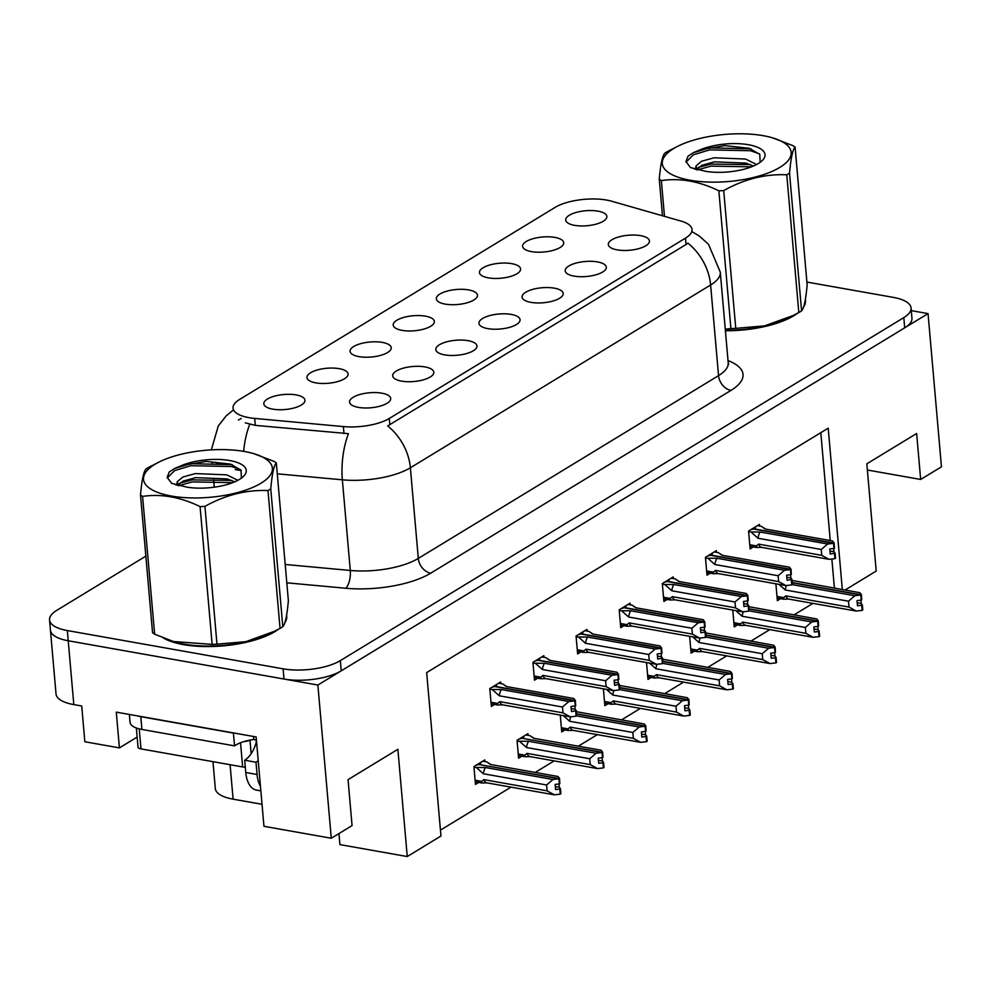 <?xml version="1.0" encoding="UTF-8"?>
<svg xmlns="http://www.w3.org/2000/svg" width="991" height="991" viewBox="0 0 991 991"><rect width="100%" height="100%" fill="white"/><g stroke="black" fill="none" stroke-linecap="round" stroke-linejoin="round"><path stroke-width="1.49" d="M272.711 409.134A20.65 7.532 -5 0 0 304.534 402.036A20.65 7.532 -5 0 0 296.074 394.913A20.65 7.532 -5 0 0 272.463 396.772A20.65 7.532 -5 0 0 264.56 405.542A20.65 7.532 -5 0 0 272.711 409.134M444.699 354.877A20.65 7.532 -5 0 0 476.522 347.791A20.65 7.532 -5 0 0 468.049 340.656A20.65 7.532 -5 0 0 444.439 342.514A20.65 7.532 -5 0 0 436.535 351.285A20.65 7.532 -5 0 0 444.699 354.877M401.566 381.126A20.65 7.532 -5 0 0 433.389 374.041A20.65 7.532 -5 0 0 424.928 366.918A20.65 7.532 -5 0 0 401.318 368.763A20.65 7.532 -5 0 0 393.415 377.534A20.65 7.532 -5 0 0 401.566 381.126M574.074 276.117A20.65 7.532 -5 0 0 605.897 269.019A20.65 7.532 -5 0 0 597.437 261.897A20.65 7.532 -5 0 0 573.826 263.755A20.65 7.532 -5 0 0 565.923 272.525A20.65 7.532 -5 0 0 574.074 276.117M445.219 304.113A20.65 7.532 -5 0 0 477.043 297.027A20.65 7.532 -5 0 0 468.582 289.905A20.65 7.532 -5 0 0 444.971 291.75A20.65 7.532 -5 0 0 437.068 300.521A20.65 7.532 -5 0 0 445.219 304.113M531.473 251.615A20.65 7.532 -5 0 0 563.297 244.517A20.65 7.532 -5 0 0 554.836 237.394A20.65 7.532 -5 0 0 531.226 239.252A20.65 7.532 -5 0 0 523.322 248.01A20.65 7.532 -5 0 0 531.473 251.615M358.445 407.388A20.65 7.532 -5 0 0 390.268 400.29A20.65 7.532 -5 0 0 381.795 393.167A20.65 7.532 -5 0 0 358.185 395.025A20.65 7.532 -5 0 0 350.281 403.795A20.65 7.532 -5 0 0 358.445 407.388M402.098 330.375A20.65 7.532 -5 0 0 433.922 323.277A20.65 7.532 -5 0 0 425.449 316.154A20.65 7.532 -5 0 0 401.838 318.012A20.65 7.532 -5 0 0 393.935 326.782A20.65 7.532 -5 0 0 402.098 330.375M315.844 382.885A20.65 7.532 -5 0 0 347.668 375.787A20.65 7.532 -5 0 0 339.195 368.664A20.65 7.532 -5 0 0 315.584 370.51A20.65 7.532 -5 0 0 307.681 379.28A20.65 7.532 -5 0 0 315.844 382.885M358.965 356.624A20.65 7.532 -5 0 0 390.788 349.538A20.65 7.532 -5 0 0 382.328 342.403A20.65 7.532 -5 0 0 358.717 344.261A20.65 7.532 -5 0 0 350.814 353.031A20.65 7.532 -5 0 0 358.965 356.624M530.953 302.366A20.65 7.532 -5 0 0 562.777 295.281A20.65 7.532 -5 0 0 554.303 288.158A20.65 7.532 -5 0 0 530.705 290.004A20.65 7.532 -5 0 0 522.79 298.774A20.65 7.532 -5 0 0 530.953 302.366M487.82 328.628A20.65 7.532 -5 0 0 519.643 321.53A20.65 7.532 -5 0 0 511.183 314.407A20.65 7.532 -5 0 0 487.572 316.265A20.65 7.532 -5 0 0 479.669 325.036A20.65 7.532 -5 0 0 487.82 328.628M574.607 225.353A20.65 7.532 -5 0 0 606.43 218.268A20.65 7.532 -5 0 0 597.957 211.145A20.65 7.532 -5 0 0 574.359 212.991A20.65 7.532 -5 0 0 566.443 221.761A20.65 7.532 -5 0 0 574.607 225.353M488.352 277.864A20.65 7.532 -5 0 0 520.176 270.766A20.65 7.532 -5 0 0 511.703 263.643A20.65 7.532 -5 0 0 488.105 265.501A20.65 7.532 -5 0 0 480.189 274.272A20.65 7.532 -5 0 0 488.352 277.864M617.207 249.868A20.65 7.532 -5 0 0 649.031 242.77A20.65 7.532 -5 0 0 640.558 235.647A20.65 7.532 -5 0 0 616.959 237.493A20.65 7.532 -5 0 0 609.044 246.264A20.65 7.532 -5 0 0 617.207 249.868M249.063 417.669A37.163 13.564 -5 0 0 254.687 418.413L343.369 426.588A37.163 13.564 -5 0 0 389.265 418.462L685.487 238.137A37.163 13.564 -5 0 0 692.015 229.478A37.163 13.564 -5 0 0 680.99 221.067L611.521 201.185A37.163 13.564 -5 0 0 555.022 207.441L239.587 399.46A37.163 13.564 -5 0 0 233.058 408.119A37.163 13.564 -5 0 0 249.063 417.669M137.142 737.093L119.416 747.883L84.842 741.751L81.72 706.001L73.805 704.601A41.288 15.063 -5 0 1 56.029 693.985L50.442 630.152A41.288 15.063 -5 0 0 68.23 640.768L317.876 685.041L928.047 313.602L911.274 310.629M119.416 747.883L116.281 712.133L256.136 736.945L263.953 826.308L331.279 838.25L317.876 685.041M845.001 590.066L876.205 571.064L866.828 463.825L916.638 433.501L920.664 479.458L941.45 466.811L928.047 313.602M842.325 589.583L828.203 428.174L426.663 672.604L440.958 836.02L407.251 856.546L397.874 749.307L348.052 779.632L352.065 825.59L331.279 838.25M262.033 804.296L233.108 799.167A41.288 15.063 175 0 1 215.32 788.539L212.966 761.67M338.959 833.58L339.925 844.605L407.251 856.546M440.45 830.124L511.034 787.151M535.202 772.435L554.167 760.89M578.335 746.186L597.288 734.641M621.456 719.924L640.421 708.392M664.589 693.675L683.542 682.13M707.71 667.414L726.676 655.881M750.844 641.165L769.796 629.619M793.977 614.915L812.93 603.37M834.41 588.183L831.858 558.998M830.247 540.541L820.808 432.671M484.958 761.571L484.81 759.911L473.921 766.551L475.482 784.426L478.74 782.432M528.092 735.31L527.943 733.662L517.042 740.302L518.603 758.165L521.873 756.183M603.383 688.819L604.857 705.666L608.127 703.672M646.516 662.57L647.99 679.405L651.248 677.423M689.637 636.321L691.111 653.156L694.381 651.161M732.77 610.06L734.244 626.907L737.502 624.912M560.262 715.081L561.736 731.915L564.994 729.933M775.891 583.81L777.365 600.645L780.635 598.663M500.851 683.579L500.703 681.932L489.802 688.572L491.363 706.447L494.633 704.452M543.972 657.33L543.836 655.683L532.935 662.31L534.496 680.185L537.754 678.203M630.226 604.82L630.09 603.172L619.189 609.812L620.75 627.675L624.02 625.693M673.36 578.571L673.211 576.923L662.31 583.55L663.883 601.426L667.141 599.444M716.481 552.309L716.344 550.662L705.443 557.301L707.004 575.176L710.274 573.182M587.106 631.081L586.957 629.421L576.056 636.061L577.629 653.936L580.887 651.942M759.614 526.06L759.465 524.412L748.564 531.04L750.137 548.915L753.395 546.933M920.664 479.458L867.36 470.007M163.391 638.006A66.075 24.106 -5 0 0 183.546 644.621A66.075 24.106 -5 0 0 278.694 629.099M284.751 622.955A66.075 24.106 -5 0 0 286.733 616.117A66.075 24.106 -5 0 0 286.597 615.213M725.412 330.759A66.075 24.106 -5 0 0 797.47 313.292M803.528 307.16A66.075 24.106 -5 0 0 805.497 300.31A66.075 24.106 -5 0 0 805.373 299.406M238.435 420.073L241.247 418.45M685.487 238.137L686.045 244.492L687.915 243.142A48.175 36.097 58.7 0 1 710.621 284.999L410.373 467.777A55.062 20.093 175 0 1 342.366 479.817A48.175 19.944 -84.7 0 1 348.448 433.649L255.294 425.374L245.322 422.86M145.85 556.124L56.797 610.332A41.288 15.063 -5 0 0 49.55 619.932L50.442 630.152A41.288 15.063 -5 0 0 68.23 640.768L283.996 679.033A41.288 15.063 -5 0 0 341.238 670.833L904.696 327.823A41.288 15.063 -5 0 0 911.943 318.21L911.051 308.003A41.288 15.063 -5 0 0 893.263 297.374L806.897 282.063M686.045 244.492L387.667 425.932A48.175 36.097 -121.3 0 1 410.373 467.777L418.301 558.416L718.549 375.639A55.062 20.093 -5 0 0 728.212 362.83L728.732 364.502M49.55 619.932A41.288 15.063 -5 0 0 67.338 630.561L283.092 668.826A41.288 15.063 -5 0 0 340.347 660.613L903.804 317.603A41.288 15.063 -5 0 0 911.051 308.003M748.651 531.944L760.109 532.018L827.634 543.997L833.567 543.341L834.013 548.444L829.777 548.915L830.235 554.019L835.091 553.164L833.964 551.752L829.962 551.046M754.287 527.559L755.439 527.769L753.717 528.81L834.038 543.056L832.613 540.962L765.089 528.996L761.46 526.382L757.397 525.664M751.5 532.452L758.028 538.262L821.254 549.472L821.762 555.344L758.549 544.133L756.418 545.892L756.591 547.478L761.447 547.342L828.972 559.32L834.905 558.664L834.459 553.56M835.091 553.164L835.549 558.28L834.905 558.664M833.567 543.341L753.408 528.996L750.546 529.838M833.679 548.481L833.964 551.752M834.149 548.097L834.199 542.957M758.549 544.133A9.365 5.166 100.1 0 0 761.447 547.342M821.254 549.472L827.634 543.997M828.972 559.32L821.762 555.344M760.109 532.018A9.365 5.166 100.1 0 0 758.028 538.262M833.728 543.241L834.013 548.444M834.484 548.159L834.038 543.056M792.255 584.628L854.874 595.727L860.968 594.972L792.267 582.782M860.968 594.972L861.414 600.075L857.017 600.645L857.463 605.749L861.699 605.29L862.145 610.394L862.777 609.998L862.331 604.894L861.204 603.482L857.203 602.763M860.807 595.071L861.253 600.174M861.439 594.687L861.724 599.889L861.439 594.687L859.854 592.692L792.057 580.441M792.243 582.535L861.278 594.786M778.74 584.182L785.268 589.992L848.482 601.203L854.874 595.727M786.445 585.508A9.365 5.166 100.1 0 0 785.268 589.992M788.687 599.072L856.212 611.051L849.002 607.074L785.789 595.864A9.365 5.166 -79.9 0 0 788.687 599.072L783.831 599.208L783.658 597.623L777.006 596.446M785.789 595.864L783.658 597.623M848.482 601.203L849.002 607.074M856.212 611.051L862.145 610.394M861.699 605.29L862.331 604.894M860.919 600.212L861.204 603.482M258.205 760.605A27.525 15.212 -79.9 0 1 255.988 762.24L244.69 760.233L245.768 772.485A27.525 15.212 100.1 0 0 256.533 790.112L260.856 790.88M244.69 760.233A27.525 15.212 100.1 0 0 256.26 742.432L256.037 739.881L253.77 739.484A27.525 10.046 -5 0 0 234.545 745.864L233.418 733.092A27.525 10.046 175 0 1 233.628 732.944M255.988 762.24L257.065 774.491A27.525 15.212 100.1 0 0 260.46 786.321M137.105 715.824A27.525 10.046 -5 0 0 140.796 716.666L233.418 733.092M129.363 714.461L130.056 722.352A27.525 10.046 -5 0 0 141.911 729.438L234.545 745.864M253.51 736.474L253.77 739.484M705.518 558.206L716.988 558.28L784.513 570.259L790.434 569.602L790.88 574.706L786.656 575.176L787.102 580.28L791.97 579.425L790.843 578.001L786.842 577.295M711.166 553.82L712.306 554.019L710.597 555.059L790.917 569.305L789.493 567.224L721.968 555.245L718.339 552.644L714.276 551.925M708.367 558.713L714.907 564.523L778.121 575.734L778.641 581.593L715.415 570.382L713.285 572.154L713.458 573.739L718.326 573.603L785.851 585.57L791.772 584.913L791.326 579.809M791.97 579.425L792.416 584.529L791.772 584.913M790.434 569.602L710.287 555.257L707.425 556.087M790.558 574.743L790.843 578.001M791.029 574.359L791.078 569.206M715.415 570.382A9.365 5.166 100.1 0 0 718.326 573.603M778.121 575.734L784.513 570.259M785.851 585.57L778.641 581.593M716.988 558.28A9.365 5.166 100.1 0 0 714.907 564.523M790.595 569.503L790.88 574.706M791.363 574.408L790.917 569.305M662.397 584.455L673.855 584.529L741.379 596.508L747.313 595.851L747.759 600.955L743.523 601.426L743.968 606.529L748.837 605.674L747.71 604.262L743.708 603.544M668.033 580.069L669.173 580.28L667.463 581.321L747.784 595.566L746.359 593.473L678.835 581.494L675.205 578.893L671.142 578.174M665.246 584.963L671.774 590.772L735 601.983L735.508 607.855L672.294 596.644L670.164 598.403L670.337 599.989L675.193 599.852L742.717 611.831L748.651 611.174L748.205 606.058M748.837 605.674L748.651 611.174M747.313 595.851L667.154 581.506L664.292 582.349M747.425 600.992L747.71 604.262M747.895 600.608L747.945 595.467M672.294 596.644A9.365 5.166 100.1 0 0 675.193 599.852M735 601.983L741.379 596.508M742.717 611.831L735.508 607.855M673.855 584.529A9.365 5.166 100.1 0 0 671.774 590.772M747.474 595.752L747.759 600.955M748.23 600.67L747.784 595.566M619.264 610.716L630.734 610.79L698.259 622.757L704.18 622.1L704.626 627.216L700.402 627.675L700.848 632.791L705.716 631.924L704.589 630.511L700.587 629.805M624.9 606.331L626.052 606.529L624.342 607.57L704.663 621.815L703.238 619.722L635.714 607.756L632.085 605.154L628.021 604.436M622.113 611.212L628.653 617.034L691.867 628.244L692.375 634.104L629.161 622.893L627.03 624.652L627.204 626.25L632.072 626.101L699.596 638.08L705.518 637.424L705.072 632.32M705.716 631.924L706.162 637.04L705.518 637.424M704.18 622.1L624.033 607.756L621.171 608.598M704.304 627.253L704.589 630.511M704.774 626.857L704.824 621.716M629.161 622.893A9.365 5.166 100.1 0 0 632.072 626.101M691.867 628.244L698.259 622.757M699.596 638.08L692.375 634.104M630.734 610.79A9.365 5.166 100.1 0 0 628.653 617.034M704.341 622.001L704.626 627.216M705.109 626.919L704.663 621.815M749.134 610.877L811.74 621.976L817.835 621.221L749.134 609.044M817.835 621.221L818.281 626.337L813.896 626.894L814.342 632.01L818.566 631.54L819.012 636.643L819.656 636.259L819.21 631.156L818.071 629.731L814.082 629.025M817.674 621.32L818.12 626.436M818.318 620.936L818.591 626.139L818.318 620.936L816.733 618.954L748.936 606.703M749.109 608.796L818.145 621.035M735.607 610.431L742.148 616.253L805.361 627.464L811.74 621.976M743.312 611.757A9.365 5.166 100.1 0 0 742.148 616.253M745.566 625.321L813.091 637.3L805.869 633.323L742.655 622.113A9.365 5.166 -79.9 0 0 745.566 625.321L740.698 625.47L740.525 623.872L733.873 622.695M742.655 622.113L740.525 623.872M805.361 627.464L805.869 633.323M813.091 637.3L819.012 636.643M818.566 631.54L819.21 631.156M817.786 626.473L818.071 629.731M706.001 637.126L768.62 648.238L774.714 647.482L706.013 635.293M774.714 647.482L775.16 652.586L770.763 653.156L771.209 658.259L775.445 657.789L775.891 662.905L776.523 662.508L776.077 657.405L774.95 655.98L770.948 655.274M774.553 647.581L774.999 652.685M775.185 647.185L775.47 652.4L775.185 647.185L773.599 645.203L705.803 632.952M705.988 635.045L775.024 647.284M692.486 636.693L699.014 642.502L762.228 653.713L768.62 648.238M700.191 638.018A9.365 5.166 100.1 0 0 699.014 642.502M702.433 651.582L769.957 663.549L762.748 659.585L699.535 648.374A9.365 5.166 -79.9 0 0 702.433 651.582L697.565 651.719L697.404 650.133L690.752 648.956M699.535 648.374L697.404 650.133M762.228 653.713L762.748 659.585M769.957 663.549L775.891 662.905M775.445 657.789L776.077 657.405M774.665 652.722L774.95 655.98M662.88 663.388L725.486 674.487L731.581 673.731L662.88 661.554M731.581 673.731L732.027 678.835L727.642 679.405L728.088 684.508L732.312 684.05L732.758 689.154L733.402 688.77L732.956 683.654L731.816 682.242L727.828 681.535M731.42 673.83L731.866 678.934M732.064 673.446L732.337 678.649L732.064 673.446L730.478 671.452L662.682 659.213M662.855 661.294L731.891 673.546M649.353 662.942L655.893 668.752L719.107 679.962L725.486 674.487M657.058 664.267A9.365 5.166 100.1 0 0 655.893 668.752M659.312 677.832L726.837 689.81L719.615 685.834L656.401 674.623A9.365 5.166 -79.9 0 0 659.312 677.832L654.444 677.968L654.271 676.382L647.618 675.205M656.401 674.623L654.271 676.382M719.107 679.962L719.615 685.834M726.837 689.81L732.758 689.154M732.312 684.05L732.956 683.654M731.531 678.971L731.816 682.242M619.747 689.637L682.365 700.748L688.46 699.993L619.759 687.804M688.46 699.993L688.906 705.097L684.508 705.666L684.954 710.77L689.191 710.299L689.637 715.403L690.269 715.019L689.823 709.915L688.695 708.491L684.694 707.785M688.299 700.092L688.745 705.196M688.931 699.696L689.216 704.898L688.931 699.696L687.345 697.714L619.548 685.462M619.734 687.556L688.77 699.795M606.232 689.203L612.76 695.013L675.973 706.224L682.365 700.748M613.937 690.529A9.365 5.166 100.1 0 0 612.76 695.013M616.179 704.093L683.703 716.059L676.494 712.083L613.28 700.872A9.365 5.166 -79.9 0 0 616.179 704.093L611.311 704.229L611.15 702.644L604.498 701.455M613.28 700.872L611.15 702.644M675.973 706.224L676.494 712.083M683.703 716.059L689.637 715.403M689.191 710.299L689.823 709.915M688.411 705.233L688.695 708.491M275.857 630.573A65.381 23.858 175 0 1 183.93 644.385A65.381 23.858 175 0 1 166.822 639.319M244.009 741.565A6.887 2.515 -5 0 0 249.732 740.153M136.349 727.989L138.022 747.127A6.887 2.515 -5 0 0 140.982 748.899L242.646 766.935A6.887 2.515 -5 0 0 245.297 767.133M794.633 314.766A65.381 23.858 175 0 1 725.387 330.499M261.054 483.187A64.688 23.611 -5 0 0 253.882 453.68A64.688 23.611 -5 0 0 159.229 461.955A64.688 23.611 -5 0 0 154.856 464.358A64.688 23.611 -5 0 0 171.369 496.045A64.688 23.611 -5 0 0 261.054 483.187M212.136 644.385L200.083 506.599C180.424 497.036 161.248 493.629 142.58 496.404A74.325 27.116 -5 0 1 140.499 494.955L152.552 632.729A74.325 27.116 -5 0 0 154.633 634.178L173.425 641.511L212.136 644.385A74.325 27.116 -5 0 0 216.979 644.15L245.904 641.66L274.482 631.267L280.057 628.368L267.991 490.582A74.325 27.116 -5 0 0 269.403 489.752A74.325 27.116 -5 0 0 270.754 488.91L282.807 626.684C285.197 624.243 287.056 615.572 288.369 600.695L276.316 462.921C273.925 465.361 272.079 474.032 270.754 488.91M276.316 462.921A74.325 27.116 -5 0 0 274.234 461.472L253.882 453.68M140.499 494.955C141.8 480.14 143.658 471.481 146.061 468.966A74.325 27.116 -5 0 1 147.399 468.124A74.325 27.116 -5 0 1 148.811 467.281L159.229 461.955M280.057 628.368A74.325 27.116 -5 0 0 281.456 627.526A74.325 27.116 -5 0 0 282.807 626.684M237.852 480.325L226.79 474.85L195.289 473.599L182.815 477.043L177.253 481.713L178.306 485.64M234.694 481.837L227.15 478.901L195.648 477.65L183.174 481.093L177.909 485.082M239.512 479.371A38.463 14.035 -5 0 0 243.687 476.175A38.463 14.035 -5 0 0 229.367 460.481A38.463 14.035 -5 0 0 181.663 465.522L174.911 468.322L169.238 472.001L167.182 477.34L171.641 483.36L186.89 487.138A38.463 14.035 -5 0 0 239.512 479.371M241.37 478.133L241.024 470.192L230.544 464.122L206.091 461.434L181.663 465.522M177.513 485.429L176.77 484.909L177.253 481.713M173.425 641.511L174.986 641.97A64.688 23.611 -5 0 0 269.639 633.695L274.482 631.267M200.083 506.599A74.325 27.116 -5 0 0 204.926 506.376L216.979 644.15M142.58 496.404L154.633 634.178M267.991 490.582C246.524 489.653 225.49 494.918 204.926 506.376M232.736 482.642L192.217 481.923L178.553 485.701M240.528 469.598L231.696 466.526L190.805 465.708L174.614 470.601L167.281 477.972M231.745 480.424L192.043 479.892L179.569 483.212M232.253 464.68L190.619 463.677L174.428 468.57M779.818 167.392A64.688 23.611 -5 0 0 772.658 137.873A64.688 23.611 -5 0 0 678.005 146.148A64.688 23.611 -5 0 0 673.632 148.551A64.688 23.611 -5 0 0 690.145 180.238A64.688 23.611 -5 0 0 779.818 167.392M725.263 329.185L730.912 328.578A74.325 27.116 -5 0 0 735.756 328.355L764.68 325.866L793.258 315.46L798.82 312.561L786.767 174.788A74.325 27.116 -5 0 0 788.179 173.945A74.325 27.116 -5 0 0 789.53 173.103L801.583 310.877C803.974 308.436 805.819 299.765 807.145 284.888L795.092 147.114C792.701 149.554 790.843 158.226 789.53 173.103M795.092 147.114A74.325 27.116 -5 0 0 793.011 145.665L772.658 137.873M662.471 215.765L659.263 179.148C660.576 164.345 662.434 155.674 664.837 153.159A74.325 27.116 -5 0 1 666.175 152.317A74.325 27.116 -5 0 1 667.587 151.474L678.005 146.148M798.82 312.561A74.325 27.116 -5 0 0 800.232 311.719A74.325 27.116 -5 0 0 801.583 310.877M756.628 164.518L745.566 159.043L714.065 157.792L701.591 161.236L696.029 165.918L697.082 169.833M753.47 166.03L745.926 163.094L714.424 161.843L701.95 165.299L696.685 169.275M758.288 163.565A38.463 14.035 -5 0 0 762.451 160.369A38.463 14.035 -5 0 0 748.143 144.674A38.463 14.035 -5 0 0 700.439 149.715L693.688 152.515L688.002 156.194L685.958 161.533L690.417 167.553L705.666 171.332A38.463 14.035 -5 0 0 758.288 163.565M760.147 162.338L759.8 154.385L749.307 148.316L724.867 145.627L700.439 149.715M696.289 169.622L695.546 169.102L696.029 165.918M725.362 330.238A64.688 23.611 -5 0 0 788.402 317.888L793.258 315.46M730.912 328.578L718.859 190.805A74.325 27.116 -5 0 0 723.703 190.569L735.756 328.355M659.263 179.148A74.325 27.116 -5 0 0 661.356 180.597L664.478 216.335M718.859 190.805C699.2 181.229 680.024 177.823 661.356 180.597M786.767 174.788C765.287 173.846 744.266 179.111 723.703 190.569M751.5 166.835L710.993 166.116L697.33 169.895M759.304 153.791L750.472 150.719L709.568 149.901L693.378 154.794L686.045 162.165M750.521 164.617L710.82 164.085L698.333 167.405M751.029 148.873L709.395 147.87L693.205 152.763M576.143 636.965L587.601 637.04L655.125 649.018L661.059 648.362L661.505 653.465L657.268 653.936L657.714 659.04L662.583 658.185L661.455 656.76L657.454 656.054M581.779 632.58L582.919 632.778L581.209 633.831L661.53 648.064L660.105 645.983L592.581 634.005L588.951 631.403L584.888 630.685M578.992 637.473L585.52 643.283L648.746 654.494L649.254 660.365L586.04 649.155L583.91 650.914L584.083 652.499L588.939 652.363L656.463 664.329L662.397 663.673L661.951 658.569M662.583 658.185L662.397 663.673M661.059 648.362L580.899 634.017L578.038 634.859M661.17 653.503L661.455 656.76M661.641 653.119L661.691 647.965M586.04 649.155A9.365 5.166 100.1 0 0 588.939 652.363M648.746 654.494L655.125 649.018M656.463 664.329L649.254 660.365M587.601 637.04A9.365 5.166 100.1 0 0 585.52 643.283M661.22 648.263L661.505 653.465M661.976 653.18L661.53 648.064M533.009 663.214L544.48 663.289L612.004 675.267L617.926 674.611L618.372 679.715L614.147 680.185L614.593 685.289L619.462 684.434L618.334 683.022L614.333 682.316M538.646 658.829L539.798 659.04L538.088 660.08L618.409 674.326L616.984 672.232L549.46 660.266L545.83 657.652L541.767 656.934M535.858 663.722L542.399 669.532L605.612 680.743L606.12 686.614L542.907 675.404L540.776 677.163L540.95 678.748L545.818 678.612L613.342 690.591L619.264 689.934L618.818 684.831M619.462 684.434L619.908 689.538L619.264 689.934M617.926 674.611L537.779 660.266L534.917 661.108M618.05 679.752L618.334 683.022M618.52 679.368L618.57 674.227M542.907 675.404A9.365 5.166 100.1 0 0 545.818 678.612M605.612 680.743L612.004 675.267M613.342 690.591L606.12 686.614M544.48 663.289A9.365 5.166 100.1 0 0 542.399 669.532M618.087 674.512L618.372 679.715M618.855 679.43L618.409 674.326M489.888 689.476L501.347 689.55L568.871 701.517L574.805 700.872L575.251 705.976L571.014 706.447L571.46 711.55L576.328 710.696L575.201 709.271L571.2 708.565M495.525 685.091L496.664 685.289L494.955 686.329L575.275 700.575L573.851 698.494L506.327 686.515L502.697 683.914L498.634 683.195M492.738 689.971L499.266 695.793L562.479 707.004L562.999 712.863L499.786 701.653L497.655 703.424L497.829 705.01L502.685 704.861L570.209 716.84L576.143 716.183L575.697 711.08M576.328 710.696L576.143 716.183M574.805 700.872L494.645 686.528L491.784 687.358M574.916 706.013L575.201 709.271M575.387 705.629L575.437 700.476M499.786 701.653A9.365 5.166 100.1 0 0 502.685 704.861M562.479 707.004L568.871 701.517M570.209 716.84L562.999 712.863M501.347 689.55A9.365 5.166 100.1 0 0 499.266 695.793M574.966 700.761L575.251 705.976M575.721 705.679L575.275 700.575M576.626 715.898L639.232 726.998L645.327 726.242L576.626 714.053M645.327 726.242L645.773 731.346L641.388 731.915L641.834 737.019L646.058 736.548L646.504 741.664L647.148 741.268L646.702 736.164L645.562 734.752L641.573 734.034M645.166 726.341L645.612 731.445M645.81 725.957L646.082 731.16L645.81 725.957L644.224 723.963L576.428 711.711M576.601 713.805L645.637 726.056M563.099 715.452L569.639 721.262L632.853 732.473L639.232 726.998M570.804 716.778A9.365 5.166 100.1 0 0 569.639 721.262M573.058 730.342L640.582 742.321L633.36 738.345L570.147 727.134A9.365 5.166 -79.9 0 0 573.058 730.342L568.19 730.478L568.016 728.893L561.364 727.716M570.147 727.134L568.016 728.893M632.853 732.473L633.36 738.345M640.582 742.321L646.504 741.664M646.058 736.548L646.702 736.164M645.277 731.482L645.562 734.752M517.116 741.206L528.587 741.28L596.111 753.247L602.206 752.491L521.885 738.245L519.024 739.088M602.206 752.491L602.652 757.607L598.254 758.165L598.7 763.281L602.937 762.81L603.383 767.914L604.014 767.529L603.569 762.413L602.441 761.001L598.44 760.295M602.033 752.59L602.491 757.706M602.677 752.206L602.962 757.409L602.677 752.206L601.091 750.212L533.567 738.245L529.937 735.644L525.874 734.926M522.22 738.307L602.516 752.305M522.195 738.06L523.905 737.019L522.765 736.821M519.965 741.702L526.506 747.524L589.719 758.734L596.111 753.247M528.587 741.28A9.365 5.166 100.1 0 0 526.506 747.524M529.925 756.591L597.449 768.57L590.24 764.594L527.026 753.383A9.365 5.166 -79.9 0 0 529.925 756.591L525.057 756.74L524.896 755.142L518.243 753.965M527.026 753.383L524.896 755.142M589.719 758.734L590.24 764.594M597.449 768.57L603.383 767.914M602.937 762.81L603.569 762.413M602.156 757.743L602.441 761.001M473.995 767.455L485.454 767.529L552.978 779.508L559.073 778.753L478.752 764.507L475.903 765.349M559.073 778.753L559.519 783.856L555.133 784.426L555.579 789.53L559.804 789.059L560.249 794.163L560.894 793.779L560.448 788.675L559.308 787.25L555.319 786.544M558.912 778.852L559.358 783.955M559.543 778.455L559.828 783.67L559.543 778.455L557.97 776.473L490.446 764.495L486.804 761.893L482.753 761.175M479.087 764.569L559.382 778.554M479.062 764.321L480.784 763.268L479.632 763.07M476.844 767.963L483.385 773.773L546.598 784.983L552.978 779.508M485.454 767.529A9.365 5.166 100.1 0 0 483.385 773.773M486.804 782.853L554.328 794.819L547.106 790.855L483.893 779.644A9.365 5.166 -79.9 0 0 486.804 782.853L481.936 782.989L481.762 781.404L475.11 780.227M483.893 779.644L481.762 781.404M546.598 784.983L547.106 790.855M554.328 794.819L560.249 794.163M559.804 789.059L560.448 788.675M559.023 783.992L559.308 787.25M254.687 418.413L255.294 425.374M73.805 704.601L67.338 630.561M233.108 799.167L230.085 764.705M343.369 426.588L343.976 433.55M389.265 418.462L389.822 424.817M241.234 470.477A55.062 20.093 175 0 1 235.226 469.61M243.65 451.351A48.175 19.944 -84.7 0 1 249.707 424.321M692.213 231.832L699.138 235.883L708.528 244.343L720.284 272.178A55.062 20.093 175 0 1 710.621 284.999L718.549 375.639A13.763 10.319 -121.3 0 0 730.962 390.404L430.713 573.182A68.825 25.109 175 0 1 345.71 588.245L286.808 582.819M285.197 564.461L350.294 570.469L342.366 479.817L277.269 473.822M219.122 464.482A55.062 20.093 175 0 1 215.679 462.215M728.013 360.588A68.825 25.109 175 0 1 730.962 390.404M283.092 668.826L283.996 679.033M340.347 660.613L341.238 670.833M903.804 317.603L904.696 327.823M345.71 588.245A13.763 5.698 95.3 0 0 350.294 570.469A55.062 20.093 -5 0 0 418.301 558.416A13.763 10.319 -121.3 0 0 430.713 573.182M756.418 545.892L749.766 544.716M141.911 729.438L140.796 716.666M257.065 774.491L245.768 772.485M713.285 572.154L706.633 570.965M670.164 598.403L663.512 597.226M627.03 624.652L620.378 623.475M251.157 753.705L249.967 740.116M242.646 766.935L240.54 742.755M140.982 748.899L139.223 728.868M583.91 650.914L577.258 649.737M540.776 677.163L534.124 675.986M497.655 703.424L491.003 702.235M233.232 410.076L226.084 415.972L218.268 425.969L211.343 449.864M720.284 272.178L728.212 362.83M212.086 462.066L212.272 464.098M213.511 478.281L214.291 487.176M756.579 547.503L749.902 546.314M765.548 529.07L763.33 527.559M783.819 599.221L777.142 598.044M792.775 580.8L792.044 580.292M713.458 573.752L706.781 572.563M722.414 555.319L720.209 553.82M670.325 600.001L663.648 598.824M679.293 581.581L677.076 580.069M627.204 626.262L620.527 625.073M636.16 607.83L633.955 606.331M740.698 625.482L734.009 624.293M749.654 607.049L748.923 606.554M697.565 651.731L690.888 650.554M706.521 633.311L705.79 632.803M654.444 677.993L647.755 676.803M663.4 659.56L662.669 659.065M611.311 704.242L604.634 703.053M620.267 685.809L619.536 685.314M286.164 617.579L286.349 619.635M804.94 301.772L805.126 303.828M175.642 484.884L176.348 484.537M694.418 169.089L695.125 168.73M584.071 652.512L577.394 651.322M593.039 634.091L590.822 632.58M540.95 678.761L534.273 677.584M549.906 660.34L547.701 658.829M497.816 705.022L491.14 703.833M506.785 686.59L504.568 685.091M568.19 730.491L561.501 729.314M577.146 712.071L576.415 711.563M525.057 756.752L518.38 755.563M534.013 738.32L531.808 736.808M481.936 783.001L475.246 781.812M490.892 764.581L488.674 763.07"/></g></svg>
